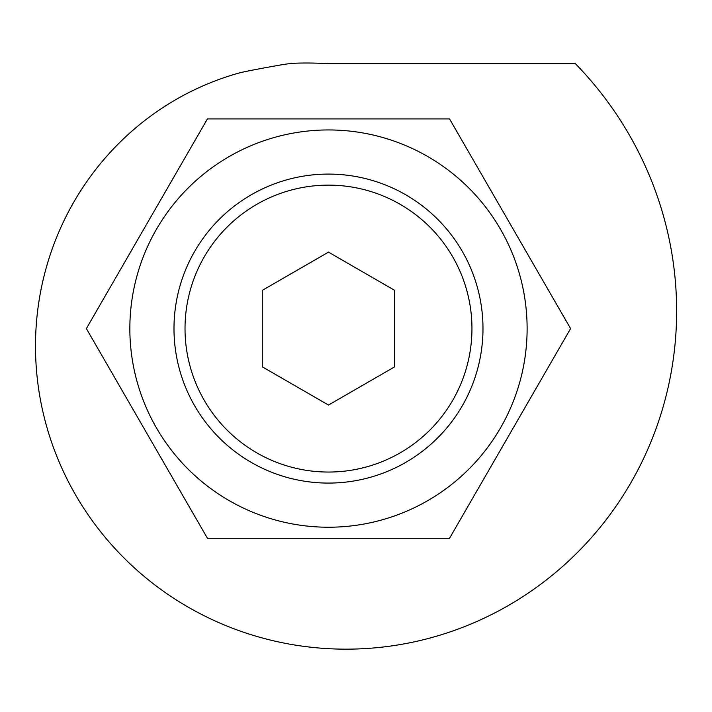 <?xml version="1.0" encoding="UTF-8"?>
<svg xmlns="http://www.w3.org/2000/svg" width="712" height="712" viewBox="0 0 712 712"><rect width="100%" height="100%" fill="white"/><g stroke="black" fill="none" stroke-linecap="round" stroke-linejoin="round"><path stroke-width="1.07" d="M482.985 328.588A154.495 154.495 0 0 0 328.49 174.093A154.495 154.495 0 0 0 173.986 328.588A154.495 154.495 0 0 0 328.49 483.083A154.495 154.495 0 0 0 482.985 328.588M129.851 328.588A198.639 198.639 0 0 0 328.49 527.227A198.639 198.639 0 0 0 527.12 328.588A198.639 198.639 0 0 0 328.49 129.949A198.639 198.639 0 0 0 129.851 328.588M86.374 328.588L207.432 538.263L449.539 538.263L570.597 328.588L449.539 118.913L207.432 118.913L86.374 328.588M306.347 63.012A337.604 337.604 0 0 0 299.084 63.092A115.486 115.486 0 0 0 281.961 64.739A1381.654 1381.654 0 0 0 246.379 71.351A124.947 124.947 0 0 0 235.805 73.941A268.94 268.94 0 0 0 213.377 81.577A275.001 275.001 0 0 0 191.457 91.252A272.02 272.02 0 0 0 170.471 102.804A278.08 278.08 0 0 0 150.357 116.296A275.09 275.09 0 0 0 131.498 131.506A281.151 281.151 0 0 0 113.849 148.488A278.161 278.161 0 0 0 97.749 166.946A284.23 284.23 0 0 0 83.171 186.953A281.24 281.24 0 0 0 70.408 208.171A287.31 287.31 0 0 0 59.425 230.661A284.31 284.31 0 0 0 50.454 254.024A290.38 290.38 0 0 0 43.485 278.339A287.381 287.381 0 0 0 38.671 303.17A293.46 293.46 0 0 0 36.018 328.588A290.46 290.46 0 0 0 35.6 354.149A296.53 296.53 0 0 0 37.442 379.905A293.531 293.531 0 0 0 41.527 405.413A299.601 299.601 0 0 0 47.891 430.716A296.601 296.601 0 0 0 56.444 455.368A302.68 302.68 0 0 0 67.231 479.425A299.672 299.672 0 0 0 80.073 502.449A305.751 305.751 0 0 0 95.043 524.477A302.751 302.751 0 0 0 111.873 545.107A308.83 308.83 0 0 0 130.625 564.385A305.822 305.822 0 0 0 150.997 581.953A311.901 311.901 0 0 0 173.043 597.822A308.892 308.892 0 0 0 196.396 611.706A314.98 314.98 0 0 0 221.112 623.605A311.963 311.963 0 0 0 246.77 633.306A318.05 318.05 0 0 0 273.435 640.791A315.042 315.042 0 0 0 300.66 645.918A321.121 321.121 0 0 0 328.49 648.677A318.113 318.113 0 0 0 356.454 648.988A324.2 324.2 0 0 0 384.605 646.834A321.183 321.183 0 0 0 412.462 642.233A327.271 327.271 0 0 0 440.06 635.14A324.254 324.254 0 0 0 466.938 625.661A330.341 330.341 0 0 0 493.131 613.762A327.333 327.333 0 0 0 518.185 599.62A333.421 333.421 0 0 0 542.126 583.19A330.404 330.404 0 0 0 564.536 564.732A336.491 336.491 0 0 0 585.442 544.199A333.474 333.474 0 0 0 604.47 521.914A339.562 339.562 0 0 0 621.638 497.839A336.545 336.545 0 0 0 636.635 472.35A342.641 342.641 0 0 0 649.46 445.409A339.615 339.615 0 0 0 659.882 417.454A345.712 345.712 0 0 0 667.892 388.432A342.686 342.686 0 0 0 673.329 358.821A348.782 348.782 0 0 0 676.195 328.588A345.765 345.765 0 0 0 676.4 298.212A351.862 351.862 0 0 0 673.935 267.676A348.835 348.835 0 0 0 668.808 237.47A354.932 354.932 0 0 0 660.994 207.566A351.906 351.906 0 0 0 650.59 178.463A358.002 358.002 0 0 0 637.578 150.134A354.977 354.977 0 0 0 622.146 123.051A361.073 361.073 0 0 0 604.248 97.197A358.047 358.047 0 0 0 584.16 73.007A364.152 364.152 0 0 0 575.447 63.742L328.49 63.742A337.604 337.604 0 0 0 306.347 63.012M566.974 334.863L570.597 328.588M471.949 328.588A143.459 143.459 0 0 0 328.49 185.129A143.459 143.459 0 0 0 185.022 328.588A143.459 143.459 0 0 0 328.49 472.047A143.459 143.459 0 0 0 471.949 328.588M328.49 252.137L394.697 290.363L394.697 366.813L328.49 405.048L262.274 366.813L262.274 290.363L328.49 252.137"/></g></svg>
